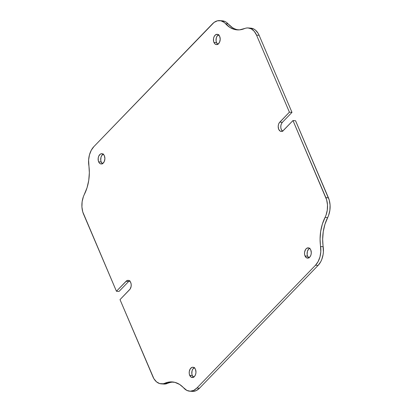 <?xml version="1.0" encoding="UTF-8"?>
<svg xmlns="http://www.w3.org/2000/svg" width="412" height="412" viewBox="0 0 412 412"><rect width="100%" height="100%" fill="white"/><g stroke="black" fill="none" stroke-linecap="round" stroke-linejoin="round"><path stroke-width="0.62" d="M129.481 280.845A5.15 3.378 -85.7 0 0 128.632 281.499L126.046 281.303A5.15 3.378 94.3 0 1 128.22 280.356A5.15 3.378 94.3 0 1 130.717 282.508L131.181 284.337L131.134 286.34L130.146 289.018L120.01 299.627L153.903 378.71L156.534 381.862L159.727 383.593L163.178 383.742L169.898 381.939L174.889 382.357L179.622 384.442L186.868 390.422L190.256 391.204L193.707 390.38L196.895 388.022L315.504 265.225L318.136 261.558L319.959 256.923L320.809 251.758L320.078 239.032L320.675 231.42L322.364 224.092L326.036 215.136L327.283 210.125L327.494 204.872L326.649 199.872L292.978 120.551L282.771 131.006L281.468 131.454L280.181 131.124L278.703 129.301L278.193 126.469L278.497 124.491L279.269 122.791L289.409 112.177L256.537 35.118L254.281 31.358L251.335 28.886L247.978 27.934L246.242 28.062L239.521 29.865L234.531 29.453L229.793 27.362L224.113 22.366L220.883 20.791L217.423 20.811L214.065 22.423L93.91 146.579L91.279 150.246L89.456 154.886L88.606 160.052L89.337 172.777L88.74 180.384L87.05 187.718L83.384 196.668L82.132 201.679L81.921 206.937L82.771 211.938L116.436 291.253L126.644 280.804L127.947 280.351L129.239 280.685L130.717 282.508A5.15 3.378 94.3 0 1 129.62 289.677L120.01 299.627L152.878 376.686A17.165 11.263 94.3 0 0 161.205 383.855A17.165 11.263 94.3 0 0 164.898 383.212A34.335 22.526 94.3 0 1 172.283 381.924A34.335 22.526 94.3 0 1 183.865 388.099A17.165 11.263 94.3 0 0 189.659 391.184A17.165 11.263 94.3 0 0 196.895 388.022L315.504 265.225L318.09 265.421L320.721 261.754L321.746 259.529L323.101 254.57L323.394 251.948L322.663 239.223L323.26 231.616L324.95 224.282L328.616 215.332L329.868 210.321L330.079 205.063L329.229 200.062L295.564 120.747L328.431 197.806L325.851 197.616L292.978 120.551L295.564 120.747L292.978 120.551L283.368 130.501A5.15 3.378 94.3 0 1 281.2 131.449A5.15 3.378 94.3 0 1 278.275 127.761A5.15 3.378 94.3 0 1 279.799 122.127L289.409 112.177L256.537 35.118L259.122 35.314L258.097 33.29L255.466 30.138L253.921 29.082L250.563 28.129M193.769 377.361L192.291 375.538L189.705 375.342A5.15 3.378 94.3 0 1 189.726 369.894A5.15 3.378 94.3 0 1 192.976 367.226A5.15 3.378 94.3 0 1 195.473 369.373L195.978 372.206L195.679 374.184L194.907 375.883L193.135 377.371L191.183 377.165L189.705 375.342L189.242 373.514L189.288 371.511L190.277 368.838L192.043 367.349L193.367 367.288L194.572 367.998L195.473 369.373A5.15 3.378 94.3 0 1 195.453 374.827A5.15 3.378 94.3 0 1 192.203 377.495A5.15 3.378 94.3 0 1 189.705 375.342L192.291 375.538A5.15 3.378 -85.7 0 0 193.527 377.201M309.082 257.979L307.604 256.156L305.019 255.96A5.15 3.378 94.3 0 1 305.04 250.511A5.15 3.378 94.3 0 1 308.289 247.844A5.15 3.378 94.3 0 1 310.787 249.991L311.292 252.824L310.993 254.801L310.221 256.501L308.449 257.989L306.497 257.783L305.019 255.96L304.556 254.132L304.602 252.129L305.591 249.456L306.713 248.287L308.681 247.906L309.886 248.616L310.787 249.991A5.15 3.378 94.3 0 1 310.766 255.445A5.15 3.378 94.3 0 1 307.517 258.113A5.15 3.378 94.3 0 1 305.019 255.96L307.604 256.156A5.15 3.378 -85.7 0 0 308.84 257.819M218.005 44.45L216.527 42.627L213.941 42.431A5.15 3.378 94.3 0 1 213.962 36.977A5.15 3.378 94.3 0 1 217.212 34.309A5.15 3.378 94.3 0 1 219.709 36.462L220.214 39.289L219.581 42.173L218.015 44.136L216.707 44.584L215.419 44.254L214.348 43.188L213.648 41.555L213.524 38.594L214.07 36.719L215.038 35.257L216.944 34.304L218.231 34.639L219.709 36.462A5.15 3.378 94.3 0 1 219.689 41.911A5.15 3.378 94.3 0 1 216.439 44.584A5.15 3.378 94.3 0 1 213.941 42.431L216.527 42.627A5.15 3.378 -85.7 0 0 217.763 44.285M102.691 163.832L101.213 162.009L98.628 161.813A5.15 3.378 94.3 0 1 98.648 156.364A5.15 3.378 94.3 0 1 101.898 153.691A5.15 3.378 94.3 0 1 104.396 155.844L104.9 158.672L104.267 161.555L102.701 163.518L101.393 163.966L100.106 163.636L99.035 162.575L98.334 160.938L98.21 157.976L98.756 156.102L100.322 154.139L101.63 153.691L103.494 154.469L104.396 155.844A5.15 3.378 94.3 0 1 104.375 161.293A5.15 3.378 94.3 0 1 101.125 163.966A5.15 3.378 94.3 0 1 98.628 161.813L101.213 162.009A5.15 3.378 -85.7 0 0 102.449 163.667M282.761 131.315L281.283 129.492L280.819 127.663L280.866 125.66L281.417 123.78L282.38 122.323L291.99 112.373L259.122 35.314L291.99 112.373L289.409 112.177L291.99 112.373L282.38 122.323L279.799 122.127L282.38 122.323A5.15 3.378 -85.7 0 0 282.519 131.155M232.378 27.558L228.135 23.901A34.335 22.526 -85.7 0 0 238.43 29.922L237.111 29.643M248.215 27.949A17.165 11.263 94.3 0 1 256.537 35.118L259.122 35.314A17.165 11.263 -85.7 0 0 250.795 28.145L248.215 27.949A17.165 11.263 94.3 0 0 244.517 28.593A34.335 22.526 94.3 0 1 237.132 29.88A34.335 22.526 94.3 0 1 225.549 23.705L228.135 23.901L226.698 22.557L225.132 21.578L222.315 20.811M219.756 20.621A17.165 11.263 94.3 0 1 225.549 23.705L228.135 23.901A17.165 11.263 -85.7 0 0 222.341 20.816L219.756 20.621A17.165 11.263 94.3 0 0 212.52 23.783L93.91 146.579A17.165 11.263 94.3 0 0 88.817 165.263A34.335 22.526 94.3 0 1 84.362 194.402A17.165 11.263 94.3 0 0 83.569 214.194L116.436 291.253L119.022 291.449L128.632 281.499L129.868 280.675M164.022 384.066L167.483 383.407L164.898 383.212L167.483 383.407A17.165 11.263 -85.7 0 1 163.785 384.051L161.205 383.855M192.837 391.4L196.287 390.576L199.48 388.217L318.09 265.421L199.48 388.217L196.895 388.022L199.48 388.217A17.165 11.263 -85.7 0 1 192.244 391.379L189.659 391.184M103.16 154.181A5.15 3.378 -85.7 0 0 101.213 162.009L100.749 160.175L101.007 157.199L101.779 155.499L103.551 154.011M218.473 34.799A5.15 3.378 -85.7 0 0 216.527 42.627L216.063 40.793L216.321 37.816L217.093 36.117L218.865 34.629M309.551 248.333A5.15 3.378 -85.7 0 0 307.604 256.156L307.141 254.328L307.404 251.346L308.701 248.982L309.942 248.163M194.237 367.715A5.15 3.378 -85.7 0 0 192.291 375.538L191.827 373.71L192.09 370.733L192.862 369.028L194.629 367.545M116.436 291.253L119.022 291.449L128.632 281.499L126.046 281.303L116.436 291.253M173.57 382.079A34.335 22.526 -85.7 0 0 167.483 383.407M315.504 265.225L318.09 265.421A17.165 11.263 -85.7 0 0 323.183 246.737L320.598 246.541A17.165 11.263 94.3 0 1 315.504 265.225M327.638 217.598A34.335 22.526 -85.7 0 0 323.183 246.737L320.598 246.541A34.335 22.526 94.3 0 1 325.053 217.402L327.638 217.598A17.165 11.263 -85.7 0 0 328.431 197.806L325.851 197.616A17.165 11.263 94.3 0 1 325.053 217.402L327.638 217.598"/></g></svg>
